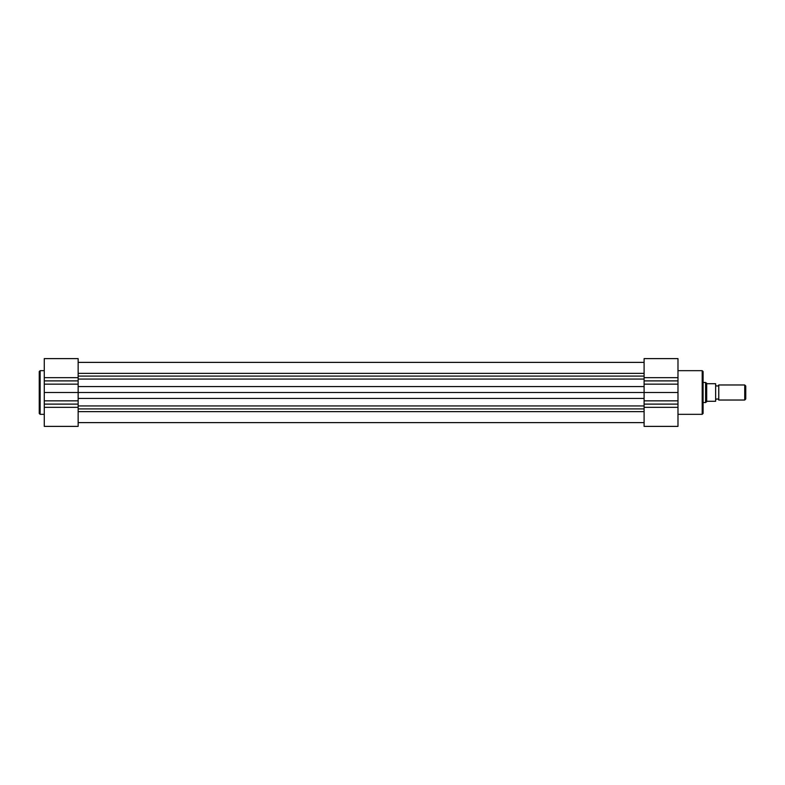<?xml version="1.0" encoding="UTF-8"?>
<svg xmlns="http://www.w3.org/2000/svg" width="785" height="785" viewBox="0 0 785 785"><rect width="100%" height="100%" fill="white"/><g stroke="black" fill="none" stroke-linecap="round" stroke-linejoin="round"><path stroke-width="1.18" d="M78.147 411.634L644.102 411.634M78.147 426.383L44.274 426.383L78.147 426.383L78.147 392.5L644.102 392.5L644.102 426.383L677.985 426.383L677.985 358.617L644.102 358.617L644.102 392.5L677.985 392.5M78.147 373.366L644.102 373.366M39.25 392.5L39.25 371.54L40.133 370.667L40.133 414.333L39.25 413.459L39.25 392.5M78.147 368.656L78.147 377.654L44.274 377.654L44.274 358.617L78.147 358.617L78.147 368.656M44.274 426.383L44.274 377.654M44.274 392.5L78.147 392.5L78.147 377.654M703.085 371.54L703.085 413.459L702.202 414.333L702.202 370.667L703.085 371.54M703.085 392.5L703.085 381.834M718.766 384.974A1.688 1.688 0 0 1 715.635 384.974L715.635 400.026A1.688 1.688 0 0 1 718.766 400.026L744.73 400.026L744.73 384.974L718.766 384.974L718.766 400.026M744.73 384.974L745.75 385.994L745.75 399.006L744.73 400.026M703.085 382.462L705.597 382.462L705.597 402.538L703.085 402.538M705.597 382.462L707.226 383.718L715.635 383.718L715.635 401.282L707.226 401.282L705.597 402.538M706.686 383.502L706.686 401.498M78.147 376.093L644.102 376.093M78.147 405.943L644.102 405.943M78.147 408.906L644.102 408.906M78.147 398.417L644.102 398.417M78.147 386.583L644.102 386.583M78.147 379.057L644.102 379.057M78.147 407.346L44.274 407.346M78.147 404.108L44.274 404.108M78.147 380.892L44.274 380.892M78.147 384.159L44.274 384.159M78.147 400.841L44.274 400.841M644.102 377.654L677.985 377.654M644.102 404.108L677.985 404.108M644.102 407.346L677.985 407.346M644.102 400.841L677.985 400.841M644.102 384.159L677.985 384.159M644.102 380.892L677.985 380.892M78.147 422.615L644.102 422.615M78.147 362.385L644.102 362.385L78.147 362.385M44.274 370.667L40.133 370.667M44.274 414.333L40.133 414.333M677.985 370.667L702.202 370.667M677.985 414.333L702.202 414.333M644.102 358.617L677.985 358.617"/></g></svg>
